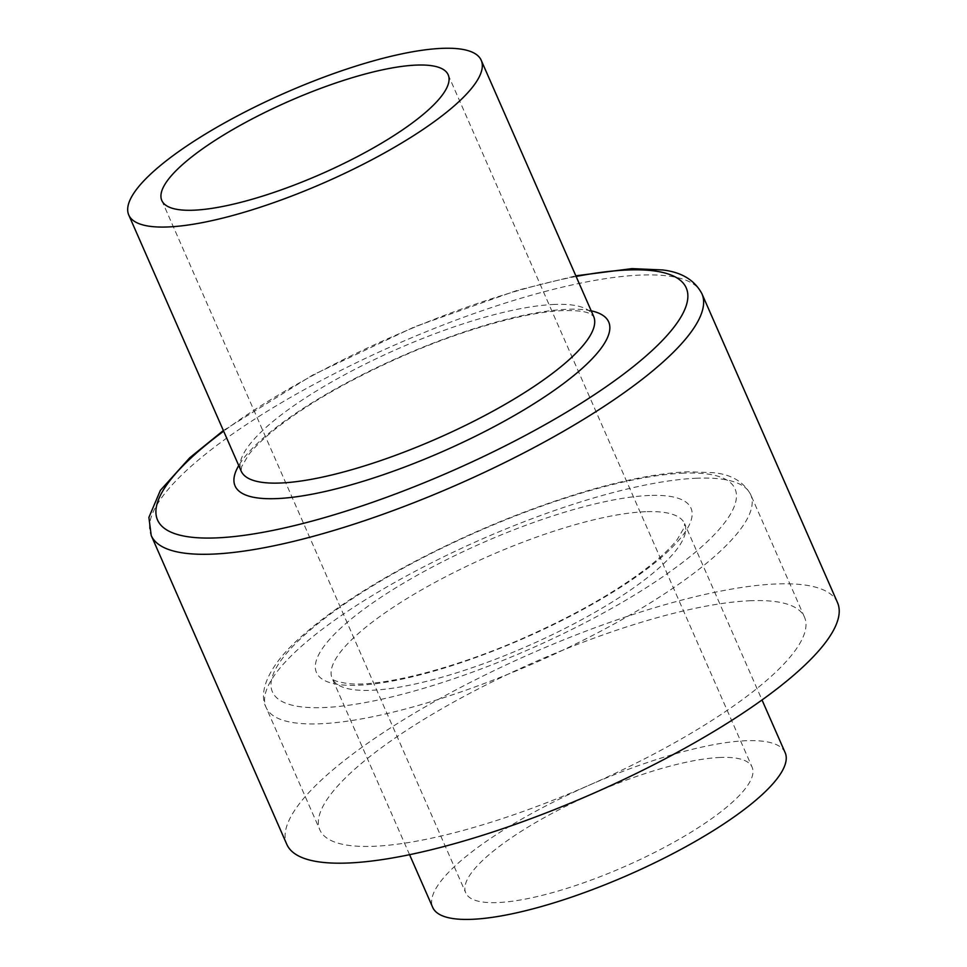 <?xml version="1.0" encoding="UTF-8"?>
<svg xmlns="http://www.w3.org/2000/svg" width="967" height="967" viewBox="0 0 967 967"><rect width="100%" height="100%" fill="white"/><g stroke="black" fill="none" stroke-linecap="round" stroke-linejoin="round"><path stroke-width="0.73" stroke-dasharray="4.83 3.63" d="M750.888 600.712A264.632 67.327 -23.7 0 0 467.569 694.511A264.632 67.327 -23.7 0 0 319.847 829.867A264.632 67.327 -23.7 0 0 589.229 785.156A264.632 67.327 -23.7 0 0 804.484 617.139A264.632 67.327 -23.7 0 0 750.888 600.712M785.156 752.664A192.457 48.966 -23.7 0 0 746.173 740.722A192.457 48.966 -23.7 0 0 540.13 808.932A192.457 48.966 -23.7 0 0 432.696 907.384M837.519 602.634A300.713 76.514 -23.7 0 0 776.622 583.959A300.713 76.514 -23.7 0 0 454.671 690.559A300.713 76.514 -23.7 0 0 286.812 844.372M720.439 757.463A156.376 39.78 -23.7 0 0 553.027 812.884A156.376 39.78 -23.7 0 0 465.743 892.879A156.376 39.78 -23.7 0 0 624.912 866.456A156.376 39.78 -23.7 0 0 752.108 767.169A156.376 39.78 -23.7 0 0 720.439 757.463M697.11 478.218A264.632 67.327 -23.7 0 0 413.803 572.017A264.632 67.327 -23.7 0 0 266.082 707.373A264.632 67.327 -23.7 0 0 535.452 662.661A264.632 67.327 -23.7 0 0 750.706 494.645A264.632 67.327 -23.7 0 0 697.11 478.218M683.862 473.141A252.605 64.269 -23.7 0 0 286.027 653.958A252.605 64.269 -23.7 0 0 541.266 643.974A252.605 64.269 -23.7 0 0 683.862 473.141M649.546 495.467A204.484 52.025 -23.7 0 0 327.487 641.846A204.484 52.025 -23.7 0 0 534.122 633.76A204.484 52.025 -23.7 0 0 649.546 495.467M645.642 511.7A192.457 48.966 -23.7 0 0 439.598 579.922A192.457 48.966 -23.7 0 0 332.165 678.363A192.457 48.966 -23.7 0 0 528.079 645.847A192.457 48.966 -23.7 0 0 684.624 523.655A192.457 48.966 -23.7 0 0 645.642 511.7M554.647 304.424A192.457 48.966 -23.7 0 0 348.603 372.633A192.457 48.966 -23.7 0 0 241.17 471.086L241.593 466.759L248.737 454.611C254.913 446.681 264.366 437.688 277.106 427.644C309.331 402.719 351.106 378.919 402.453 356.219C463.084 329.505 526.677 311.737 563.338 310.6C576.537 310.298 585.482 311.35 590.16 313.743L593.629 316.366A192.457 48.966 -23.7 0 0 554.647 304.424M591.2 310.83A204.013 51.904 -23.7 0 0 567.375 309.283A204.013 51.904 -23.7 0 0 379.149 366.42A204.013 51.904 -23.7 0 0 238.74 465.55M576.114 276.465A288.686 73.456 -23.7 0 0 223.655 431.173M701.921 293.726A300.713 76.514 -23.7 0 0 641.024 275.063A300.713 76.514 -23.7 0 0 319.074 381.651A300.713 76.514 -23.7 0 0 151.215 535.476M804.484 617.139L750.706 494.645C743.611 481.651 731.149 474.338 713.356 472.706L688.069 471.775C660.437 472.984 626.979 479.306 587.682 490.74C527.112 508.702 467.254 533.47 408.098 565.042C363.81 588.976 328.526 612.57 302.224 635.803C266.771 666.517 258.394 693.23 266.082 707.373L319.847 829.867M409.573 854.695L332.165 678.363C333.349 677.867 328.176 680.732 349.075 683.693C382.158 687.017 456.243 668.173 525.734 637.072C577.033 614.178 618.517 590.317 650.199 565.502C662.335 555.807 671.34 547.141 677.238 539.513L684.213 527.583L684.624 523.655L762.02 699.975M161.815 200.507L465.743 892.879M448.18 74.797L752.108 767.169M223.377 430.545L312.752 375.015L414.613 326.786L517.671 290.221L575.836 275.825"/><path stroke-width="1.45" d="M409.573 854.695L432.696 907.384A192.457 48.966 -23.7 0 0 628.61 874.857A192.457 48.966 -23.7 0 0 785.156 752.664L762.02 699.975M701.921 293.726A300.713 76.514 -23.7 0 1 457.318 484.66A300.713 76.514 -23.7 0 1 151.215 535.476L286.812 844.372A300.713 76.514 -23.7 0 0 592.916 793.556A300.713 76.514 -23.7 0 0 837.519 602.634L701.921 293.726C694.584 280.031 681.457 272.114 662.54 269.95L631.971 268.621L575.836 275.825M416.511 65.091A156.376 39.78 -23.7 0 0 249.099 120.524A156.376 39.78 -23.7 0 0 161.815 200.507A156.376 39.78 -23.7 0 0 320.984 174.084A156.376 39.78 -23.7 0 0 448.18 74.797A156.376 39.78 -23.7 0 0 416.511 65.091M442.245 48.35A192.457 48.966 -23.7 0 0 236.202 116.572A192.457 48.966 -23.7 0 0 128.768 215.012A192.457 48.966 -23.7 0 0 324.682 182.497A192.457 48.966 -23.7 0 0 481.228 60.292A192.457 48.966 -23.7 0 0 442.245 48.35M128.768 215.012L241.17 471.086A192.457 48.966 -23.7 0 0 437.084 438.559A192.457 48.966 -23.7 0 0 593.629 316.366L481.228 60.292M238.74 465.55A204.013 51.904 -23.7 0 0 442.753 451.48A204.013 51.904 -23.7 0 0 591.2 310.83M223.655 431.173A288.686 73.456 -23.7 0 0 234.522 536.516A288.686 73.456 -23.7 0 0 600.737 390.438A288.686 73.456 -23.7 0 0 627.764 269.986A288.686 73.456 -23.7 0 0 576.114 276.465M151.215 535.476L148.894 517.418L160.365 490.378L189.762 457.754L223.377 430.545"/></g></svg>
